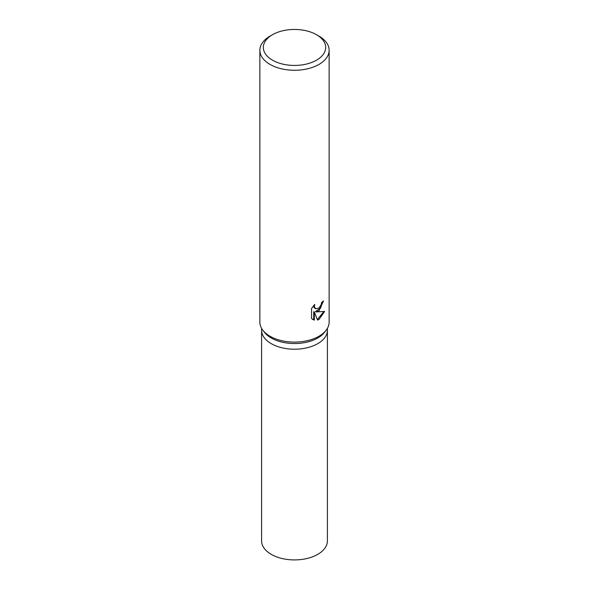 <?xml version="1.0" encoding="UTF-8"?>
<svg xmlns="http://www.w3.org/2000/svg" width="589" height="589" viewBox="0 0 589 589"><rect width="100%" height="100%" fill="white"/><g stroke="black" fill="none" stroke-linecap="round" stroke-linejoin="round"><path stroke-width="0.88" d="M316.543 34.722L318.988 36.135A34.633 19.997 180 0 1 329.133 50.271L329.133 322.109A34.633 19.997 180 0 1 326.115 330.274L324.532 332.314A32.903 18.995 180 0 1 317.765 337.99A32.903 18.995 180 0 1 264.468 332.314L262.885 330.274A34.633 19.997 180 0 1 259.867 322.109L259.867 50.271A34.633 19.997 180 0 1 270.012 36.135L272.464 34.722A31.165 17.994 180 0 1 272.464 34.722A31.165 17.994 180 0 1 316.543 34.722A31.165 17.994 180 0 1 316.536 60.166A31.165 17.994 180 0 1 272.464 60.166A31.165 17.994 180 0 1 272.457 34.722L270.012 36.135M317.765 343.645A32.903 18.995 180 0 0 327.403 330.215A32.903 18.995 180 0 1 317.765 343.645A32.903 18.995 180 0 1 281.91 347.76A32.903 18.995 180 0 1 261.597 330.215L261.597 328.353M326.115 330.274A34.633 19.997 180 0 1 318.988 336.245A34.633 19.997 180 0 1 262.885 330.274M318.988 310.801L316.021 311.934L324.642 311.434L318.988 319.459L317.53 320.077L314.335 312.03L314.335 320.173L311.544 318.531L311.544 308.496L314.762 304.395L314.32 306.39L315.513 308.761L318.988 308.099L321.255 304.513L321.587 302.429A34.633 19.997 0 0 0 323.53 300.876L318.988 310.801M329.133 50.271A34.633 19.997 180 0 1 318.988 64.415A34.633 19.997 180 0 1 281.248 68.744A34.633 19.997 180 0 1 259.867 50.271M322.868 301.443L320.519 308.187L315.402 311.574L316.021 311.934M315.513 308.761L314.018 307.465L313.738 305.485M312.553 319.385L313.709 319.812L313.709 311.677L314.335 312.03M317.338 319.584L323.832 311.603M313.709 319.812L314.335 320.173M327.403 330.341L327.403 540.923A32.903 18.995 180 0 1 317.765 554.352A32.903 18.995 180 0 1 281.91 558.468A32.903 18.995 180 0 1 261.597 540.923L261.597 330.341M327.403 330.215L327.403 328.353"/></g></svg>
